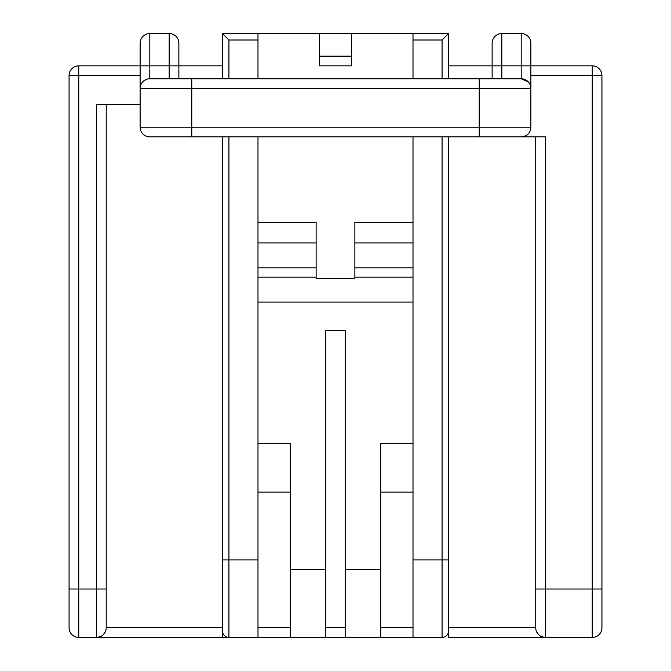 <?xml version="1.0" encoding="UTF-8"?>
<svg xmlns="http://www.w3.org/2000/svg" width="671" height="671" viewBox="0 0 671 671"><rect width="100%" height="100%" fill="white"/><g stroke="black" fill="none" stroke-linecap="round" stroke-linejoin="round"><path stroke-width="1.01" d="M100.155 636.745L96.523 637.45L228.928 637.45L222.47 637.45L222.47 136.892M448.53 136.892L448.53 630.992A6.458 6.458 0 0 1 442.072 637.45L228.928 637.45A6.458 6.458 0 0 1 222.47 630.992M448.53 630.992L448.53 637.45L545.414 637.45L545.414 136.892L149.809 136.892A9.688 9.688 0 0 1 140.122 127.205L140.122 75.529L78.759 75.529L78.759 65.842A9.688 9.688 0 0 0 69.071 75.529L78.759 75.529L78.759 589.012L106.211 589.012L106.211 104.601M530.878 43.238A9.688 9.688 0 0 0 521.191 33.55A9.688 9.688 0 0 1 530.878 43.238L530.878 65.842L592.241 65.842L592.241 75.529L601.929 75.529L601.929 627.762A9.688 9.688 0 0 1 592.241 637.45L545.414 637.45L541.782 636.745M140.122 104.601L96.523 104.601L96.523 637.45A9.688 9.688 0 0 0 106.211 627.762A9.688 9.688 0 0 1 96.523 637.45L78.759 637.45L78.759 589.012L69.071 589.012L69.071 627.762A9.688 9.688 0 0 0 78.759 637.45A9.688 9.688 0 0 1 69.071 627.762L69.071 75.529A9.688 9.688 0 0 1 78.759 65.842A9.688 9.688 0 0 0 69.071 75.529M105.464 631.486L103.334 634.657M228.928 637.45L228.928 559.941L222.47 559.941L222.47 627.762L106.211 627.762L106.211 589.012M69.071 589.012L69.071 627.762M69.071 172.145L69.071 156.402M601.929 156.402L601.929 172.145M448.53 65.842L492.128 65.842L492.128 43.238A9.688 9.688 0 0 1 501.816 33.55L521.191 33.55L521.191 65.842L530.878 65.842L530.878 88.446L530.878 75.529L592.241 75.529L592.241 589.012L601.929 589.012L601.929 627.762M178.872 65.842L169.184 65.842L169.184 78.759L178.872 78.759L178.872 43.238L178.872 65.842L222.47 65.842M319.354 65.842L351.646 65.842L319.354 65.842L319.354 33.55L351.646 33.55L351.646 65.842L319.354 65.842M178.872 43.238A9.688 9.688 0 0 0 169.184 33.55L149.809 33.55A9.688 9.688 0 0 0 140.122 43.238L140.122 65.842L78.759 65.842M169.184 33.55L169.184 65.842L140.122 65.842L140.122 88.446A9.688 9.688 0 0 1 149.809 78.759L521.191 78.759A9.688 9.688 0 0 1 530.878 88.446L530.878 127.205A9.688 9.688 0 0 1 521.191 136.892A9.688 9.688 0 0 0 530.878 127.205L140.122 127.205A9.688 9.688 0 0 0 149.809 136.892M592.241 637.45L592.241 589.012L535.726 589.012L535.726 627.762L535.726 136.892L492.128 136.892M528.345 81.921L521.191 78.759L492.128 78.759L492.128 65.842L501.816 65.842L501.816 33.55A9.688 9.688 0 0 0 492.128 43.238A9.688 9.688 0 0 1 501.816 33.55L521.191 33.55M492.128 49.855L492.128 65.842M140.826 84.823L140.122 88.446L530.878 88.446L530.157 84.781M146.085 79.505L142.915 81.644M290.291 637.45L290.291 443.682L257.991 443.682M345.188 637.45L345.188 330.652L325.812 330.652L325.812 637.45M380.709 637.45L380.709 443.682L413.009 443.682M222.47 78.759L222.47 33.55L228.928 40.008L228.928 78.759M413.009 136.892L413.009 637.45M448.53 78.759L448.53 33.55L442.072 40.008L413.009 40.008L413.009 78.759M319.354 33.55L257.991 33.55L257.991 78.759M257.991 136.892L257.991 222.47L316.125 222.47L316.125 242.961L257.991 242.961L257.991 222.47M316.125 242.961L316.125 267.888L257.991 267.888L257.991 637.45M448.53 637.45L448.53 627.762L535.726 627.762A9.688 9.688 0 0 0 545.414 637.45A9.688 9.688 0 0 1 535.726 627.762M536.465 631.486L538.603 634.657M601.929 75.529A9.688 9.688 0 0 0 592.241 65.842M448.53 33.55L351.646 33.55M257.991 33.55L222.47 33.55M413.009 40.008L413.009 33.55M413.009 267.888L354.875 267.888L354.875 222.47L413.009 222.47M354.875 267.888L354.875 278.566L316.125 278.566L316.125 277.165L257.991 277.165M257.991 267.888L257.991 242.961M316.125 267.888L316.125 277.165M290.291 492.128L257.991 492.128M413.009 492.128L380.709 492.128M191.789 136.892L191.789 78.759M479.211 136.892L479.211 78.759M521.191 136.892A9.688 9.688 0 0 0 530.878 127.205M501.816 78.759L501.816 65.842L521.191 65.842L521.191 78.759M149.809 33.55L149.809 78.759M290.291 627.762L257.991 627.762M413.009 627.762L380.709 627.762M345.188 627.762L325.812 627.762M325.812 569.629L290.291 569.629M413.009 302.093L257.991 302.093M380.709 569.629L345.188 569.629M257.991 559.941L228.928 559.941L228.928 136.892M442.072 40.008L442.072 78.759M442.072 136.892L442.072 559.941L413.009 559.941M257.991 40.008L228.928 40.008M448.53 559.941L442.072 559.941L442.072 637.45M413.009 242.961L354.875 242.961M413.009 277.165L354.875 277.165M351.646 56.154L319.354 56.154"/></g></svg>
